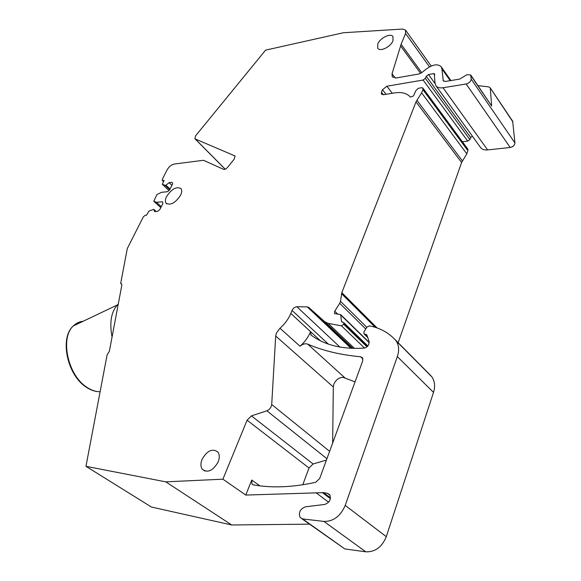 <?xml version="1.0" encoding="UTF-8"?>
<svg xmlns="http://www.w3.org/2000/svg" width="581" height="581" viewBox="0 0 581 581"><rect width="100%" height="100%" fill="white"/><g stroke="black" fill="none" stroke-linecap="round" stroke-linejoin="round"><path stroke-width="0.87" d="M112.06 336.965C109.373 322.738 111.138 312.07 117.347 304.96L118.27 304.059M302.759 484.779L309.012 468.003L247.085 420.194L222.908 479.187L245.778 495.063L251.733 480.044L251.951 484.053L253.403 484.91C272.242 488.178 292.998 487.306 315.665 482.31L319.688 478.49L362.697 360.975L362.464 357.743L360.619 356.763C340.677 354.947 323.051 350.742 307.727 344.148C305.337 343.298 302.759 343.981 299.999 346.203C304.793 342.042 308.315 337.205 310.566 331.678L311.096 335.099C324.641 345.15 342.325 349.486 364.149 348.092C366.284 347.75 367.831 346.494 368.797 344.315L369.08 341.396L366.851 334.917L363.88 333.763L364.026 331.729L366.814 327.248L369.255 325.883L371.949 326.399C380.969 328.606 388.645 332.978 394.993 339.515L396.01 340.735C398.958 344.998 399.401 350.278 397.339 356.589L345.223 505.405C340.546 516.175 333.45 521.52 323.929 521.433L302.643 518.92L300.166 517.54C298.336 512.558 300.079 508.985 305.395 506.828L324.772 504.439C329.717 502.463 331.344 499.195 329.659 494.627L327.502 493.327L323.588 492.637L330.509 497.873M245.778 495.063L323.588 492.637M222.908 479.187L165.788 481.852L231.717 524.977L151.43 507.039L85.959 466.325L165.788 481.852M309.47 524.149L231.717 524.977M302.643 518.92L344.816 548.922L301.88 518.753M344.816 548.922L365.827 551.827C375.181 552.11 382 547.055 386.292 536.67L433.499 392.4C435.365 386.263 434.791 381.056 431.785 376.786L429.512 374.309M326.921 458.721L266.861 410.796C269.642 409.59 271.262 407.492 271.705 404.499L275.699 336.021L276.403 333.08L279.962 328.236C284.85 323.973 288.466 319.049 290.82 313.45L292.054 310.45C293.18 308.184 294.785 306.957 296.876 306.753L339.914 347.068M332.652 443.078L333.312 386.982L333.879 384.135C335.927 379.734 338.992 377.461 343.088 377.316L355.049 381.884M247.085 420.194L251.435 415.88L313.094 463.972L309.012 468.003M266.861 410.796L251.435 415.88M326.42 460.094L313.094 463.972M163.624 181.337L162.237 180.35L162.324 179.304L167.045 169.972C168.955 166.696 171.359 164.721 174.249 164.045L203.488 160.283L223.503 169.325C224.738 169.659 226.089 169.013 227.549 167.393L234.208 159.143L235.022 155.955L195.209 138.953L194.846 138.67L195.681 135.714L265.59 50.133L343.465 32.732L402.662 29.057L405.545 30.139L405.553 33.444L429.49 66.873M296.876 306.753L307.291 306.899L308.765 307.429L324.801 321.78L328.127 323.363L341.454 325.832L343.698 324.3L343.778 322.651L341.679 321.794L341.446 321.162L340.677 314.597L334.496 313.609L334.714 311.162L339.711 303.297L340.488 301.292L341.824 292.671L416.003 101.857L421.646 92.851L422.888 89.641L422.866 88.022L421.791 87.709L418.262 88.29L415.865 90.621L413.454 95.988L410.397 97.085C406.947 93.214 401.667 91.82 394.55 92.909L383.402 94.739L381.47 94.166L381.448 92.27L382.487 89.735L386.881 86.22L423.099 80.033L425.343 78.312L426.265 76.264L428.517 74.542L433.622 73.649L434.719 73.961L434.428 76.031L435.053 83.265L435.873 85.647C437.261 87.528 439.643 88.232 443.034 87.746L466.18 83.998C469.157 83.134 470.821 81.514 471.184 79.147L470.719 74.964L467.008 74.673L459.702 79.089L445.511 81.449L443.252 80.795L441.938 68.914L441.211 66.822C437.863 63.612 432.896 64.346 426.301 69.016L421.842 72.61L419.097 73.94L396.235 77.97L392.277 76.866L392.037 73.78L401.108 44.301L405.553 33.444M156.136 211.477L153.805 209.371L148.925 211.063L146.521 215.231L145.17 215.34L143.34 216.836L127.29 248.559L120.666 283.463L121.582 283.884L121.799 285.329L109.366 351.273L107.115 354.831L85.959 466.325M153.805 209.371L154.539 211.607L157.625 211.353L159.855 209.538L162.963 203.328L162.426 201.767L156.492 202.311L153.769 201.229L156.979 194.512L161.518 192.311L167.451 191.715L169.659 189.907L172.702 183.814L172.15 182.318L169.056 182.659L165.955 185.201L165.048 185.295L162.31 184.293L164.111 180.379L162.76 180.531M202.101 459.288C207.199 450.565 212.464 448.147 217.882 452.04C219.633 454.553 219.72 457.857 218.151 461.946C213.024 470.748 207.751 473.203 202.333 469.31C200.554 466.739 200.481 463.398 202.101 459.288M180.568 195.216C175.353 203.009 170.509 205.667 166.057 203.19C165.019 201.629 165.186 199.421 166.551 196.567C171.744 188.832 176.573 186.203 181.032 188.672C182.056 190.205 181.904 192.384 180.568 195.216M377.773 43.974C380.039 37.939 390.737 32.732 392.988 36.647L392.974 40.815C390.73 46.923 379.923 52.116 377.744 48.208L377.773 43.974M478.018 85.639L488.665 86.874L490.044 87.615L512.66 121.182L514.926 142.926C514.657 145.265 513.081 146.782 510.205 147.48L487.626 149.927C484.322 150.225 481.947 149.397 480.509 147.443L435.997 85.821M425.343 78.312L469.869 139.542L470.697 137.552L472.309 136.092M469.869 139.542L467.727 141.132L462.411 141.757M422.866 88.022L467.814 149.092L467.894 150.704L466.797 153.842L461.597 162.498L397.709 343.923M490.044 87.615L512.936 121.966M470.719 74.964L491.657 106.011L490.306 88.392M420.622 73.402L400.607 45.914M171.932 185.361L169.056 182.659M170.08 189.065L165.955 185.201M169.761 189.704L165.048 185.295M121.807 284.385L120.666 283.463M161.286 206.676L156.492 202.311M100.121 391.71C95.662 391.783 91.123 390.214 86.489 387.019C67.665 374.905 59.923 337.721 73.322 325.941C76.104 323.181 79.365 321.627 83.112 321.278M327.502 493.327L330.052 495.266M322.266 492.543L330.393 498.687M315.97 492.71L328.628 502.216M323.929 521.433L365.827 551.827M345.223 505.405L386.292 536.67M397.339 356.589L433.499 392.4M394.993 339.515L430.746 375.558M364.853 334.242L367.512 336.842M365.936 334.278L366.981 335.31M290.82 313.45L320.436 340.793M292.054 310.45L328.294 344.068M299.999 346.203L279.962 328.236M307.727 344.148L344.765 377.73M275.699 336.021L333.312 386.982M360.619 356.763L362.951 358.978M251.733 480.044L259.889 485.854M271.705 404.499L329.623 451.335M234.579 155.614L235.152 156.202M195.209 138.953L225.232 169.194M470.988 75.777L491.657 106.011M471.184 79.147L514.926 142.926M442.998 80.069L443.884 81.311M441.938 68.914L450.231 80.665M392.037 73.78L395.276 78.072M401.108 44.301L421.741 72.69M466.18 83.998L510.205 147.48M443.034 87.746L487.626 149.927M433.622 73.649L434.668 75.102M428.517 74.542L435.104 83.671M426.265 76.264L470.697 137.552M423.099 80.033L467.727 141.132M386.881 86.22L392.298 93.272M382.487 89.735L386.031 94.304M381.448 92.27L383.373 94.739M422.99 88.581L467.959 149.658M422.888 89.641L467.894 150.704M421.646 92.851L466.797 153.842M416.86 100.201L462.382 160.893M416.003 101.857L461.597 162.498M341.824 292.671L377.076 327.938M341.563 293.659L375.261 327.328M340.488 301.292L366.785 327.306M339.711 303.297L365.747 328.969M334.714 311.162L337.83 314.19M340.858 315.091L369.225 342.725M341.446 321.162L342.579 322.259M343.85 323.907L367.286 346.574M343.698 324.3L367.003 346.828M341.454 325.832L364.534 348.041M328.127 323.363L354.483 348.411M324.801 321.78L352.827 348.375M308.765 307.429L351.926 348.346M307.291 306.899L351.004 348.302M160.814 207.628L153.856 201.295M162.36 184.337L168.948 190.488L162.397 184.359M85.821 386.895C67.018 374.701 59.458 337.728 73.322 325.941L117.347 304.96M98.843 391.696C94.601 391.536 90.331 389.982 86.024 387.04M396.01 340.735L431.785 376.786M364.134 334.01L367.758 337.561M310.697 334.707L311.271 335.23M251.951 484.053L253.033 484.815M195.02 138.844L225.174 169.216M441.211 66.822L450.9 80.556M405.545 30.139L431.175 66.052M166.827 203.895L166.057 203.19M202.333 469.31L204.933 471.111M340.677 314.597L369.24 342.427M343.778 322.651L367.853 345.964M153.82 201.273L160.806 207.635M162.346 180.451L163.522 181.548"/></g></svg>

